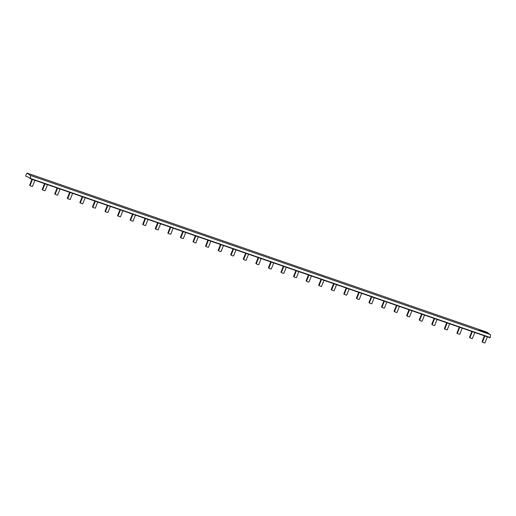 <?xml version="1.0" encoding="UTF-8"?>
<svg xmlns="http://www.w3.org/2000/svg" width="516" height="516" viewBox="0 0 516 516"><rect width="100%" height="100%" fill="white"/><g stroke="black" fill="none" stroke-linecap="round" stroke-linejoin="round"><path stroke-width="0.77" d="M258.664 257.716L256.252 263.824L255.813 263.515L258.174 257.548M256.252 263.824A8.004 7.34 125.6 0 0 258.716 264.676L261.135 258.574M246.1 253.369L243.681 259.471L243.249 259.161L245.61 253.201M243.681 259.471A8.004 7.34 125.6 0 0 246.151 260.328L248.564 254.227M233.529 249.022L231.116 255.123L230.684 254.814L233.045 248.854M231.116 255.123A8.004 7.34 125.6 0 0 233.58 255.981L235.999 249.879M220.964 244.674L218.545 250.776L218.113 250.466L220.474 244.507M218.545 250.776A8.004 7.34 125.6 0 0 221.016 251.634L223.428 245.526M208.393 240.327L205.981 246.429L205.549 246.119L207.909 240.159M205.981 246.429A8.004 7.34 125.6 0 0 208.445 247.28L210.863 241.178M195.828 235.98L193.41 242.081L192.978 241.772L195.338 235.812M193.41 242.081A8.004 7.34 125.6 0 0 195.88 242.933L198.292 236.831M183.257 231.632L180.845 237.734L180.413 237.425L182.774 231.465M180.845 237.734A8.004 7.34 125.6 0 0 183.309 238.585L185.728 232.484M170.693 227.285L168.274 233.387L167.842 233.077L170.203 227.111M168.274 233.387A8.004 7.34 125.6 0 0 170.744 234.238L173.157 228.137M158.128 222.938L155.709 229.04L155.277 228.73L157.638 222.764M155.709 229.04A8.004 7.34 125.6 0 0 158.173 229.891L160.592 223.789M145.557 218.584L143.138 224.692L142.706 224.383L145.067 218.416M143.138 224.692A8.004 7.34 125.6 0 0 145.609 225.544L148.028 219.442M132.993 214.237L130.574 220.338L130.142 220.029L132.502 214.069M130.574 220.338A8.004 7.34 125.6 0 0 133.038 221.196L135.456 215.095M120.421 209.889L118.009 215.991L117.571 215.682L119.931 209.722M118.009 215.991A8.004 7.34 125.6 0 0 120.473 216.849L122.892 210.747M107.857 205.542L105.438 211.644L105.006 211.334L107.367 205.374M105.438 211.644A8.004 7.34 125.6 0 0 107.909 212.502L110.321 206.394M95.286 201.195L92.874 207.297L92.435 206.987L94.796 201.027M92.874 207.297A8.004 7.34 125.6 0 0 95.337 208.148L97.756 202.046M82.721 196.848L80.303 202.949L79.87 202.64L82.231 196.68M80.303 202.949A8.004 7.34 125.6 0 0 82.773 203.801L85.185 197.699M70.15 192.5L67.738 198.602L67.299 198.292L69.66 192.333M67.738 198.602A8.004 7.34 125.6 0 0 70.202 199.453L72.621 193.352M57.586 188.153L55.167 194.255L54.735 193.945L57.095 187.979M55.167 194.255A8.004 7.34 125.6 0 0 57.637 195.106L60.049 189.004M45.015 183.806L42.602 189.907L42.17 189.598L44.531 183.631M42.602 189.907A8.004 7.34 125.6 0 0 45.066 190.759L47.485 184.657M32.45 179.452L30.031 185.56L29.599 185.25L31.96 179.284M30.031 185.56A8.004 7.34 125.6 0 0 32.502 186.411L34.914 180.31M271.235 262.07L268.817 268.172L268.385 267.862L270.745 261.896M268.817 268.172A8.004 7.34 125.6 0 0 271.287 269.023L273.699 262.921M283.8 266.417L281.388 272.519L280.949 272.209L283.31 266.243M281.388 272.519A8.004 7.34 125.6 0 0 283.852 273.37L286.27 267.269M296.371 270.765L293.952 276.866L293.52 276.557L295.881 270.59M293.952 276.866A8.004 7.34 125.6 0 0 296.423 277.718L298.835 271.616M308.936 275.112L306.523 281.214L306.085 280.904L308.445 274.944M306.523 281.214A8.004 7.34 125.6 0 0 308.987 282.065L311.406 275.963M321.507 279.459L319.088 285.561L318.656 285.251L321.017 279.291M319.088 285.561A8.004 7.34 125.6 0 0 321.552 286.412L323.971 280.311M334.071 283.806L331.653 289.908L331.22 289.599L333.581 283.639M331.653 289.908A8.004 7.34 125.6 0 0 334.123 290.766L336.542 284.658M346.642 288.154L344.224 294.255L343.791 293.946L346.152 287.986M344.224 294.255A8.004 7.34 125.6 0 0 346.688 295.113L349.106 289.005M359.207 292.501L356.788 298.603L356.356 298.293L358.717 292.333M356.788 298.603A8.004 7.34 125.6 0 0 359.259 299.461L361.671 293.359M371.772 296.848L369.359 302.957L368.927 302.647L371.288 296.681M369.359 302.957A8.004 7.34 125.6 0 0 371.823 303.808L374.242 297.706M384.343 301.196L381.924 307.304L381.492 306.994L383.852 301.028M381.924 307.304A8.004 7.34 125.6 0 0 384.394 308.155L386.807 302.054M396.907 305.549L394.495 311.651L394.063 311.341L396.423 305.375M394.495 311.651A8.004 7.34 125.6 0 0 396.959 312.502L399.378 306.401M409.478 309.897L407.06 315.998L406.627 315.689L408.988 309.723M407.06 315.998A8.004 7.34 125.6 0 0 409.53 316.85L411.942 310.748M422.043 314.244L419.631 320.346L419.198 320.036L421.559 314.076M419.631 320.346A8.004 7.34 125.6 0 0 422.094 321.197L424.513 315.095M434.614 318.591L432.195 324.693L431.763 324.383L434.124 318.424M432.195 324.693A8.004 7.34 125.6 0 0 434.666 325.544L437.078 319.443M447.178 322.939L444.766 329.04L444.328 328.731L446.688 322.771M444.766 329.04A8.004 7.34 125.6 0 0 447.23 329.898L449.649 323.79M459.75 327.286L457.331 333.388L456.899 333.078L459.259 327.118M457.331 333.388A8.004 7.34 125.6 0 0 459.801 334.245L462.213 328.137M472.314 331.633L469.902 337.735L469.463 337.425L471.824 331.466M469.902 337.735A8.004 7.34 125.6 0 0 472.366 338.593L474.785 332.491M484.395 335.813L482.034 341.779L482.466 342.089A8.004 7.34 125.6 0 0 484.937 342.94L487.349 336.838M484.885 335.981L482.466 342.089M480.815 330.833L479.287 329.956M484.427 332.149L481.815 330.827M482.563 331.491L481.609 331.188M486.788 332.904L484.234 331.62M486.007 332.685L485.517 332.543M485.388 332.117L486.04 332.581L485.169 332.394L486.981 332.923L485.601 331.969L483.885 331.478L485.292 332.207M30.109 178.639L29.27 177.523L25.8 176.266L25.806 175.324L26.993 173.06L30.218 175.363A3.206 1.232 109.1 0 1 30.321 178.407L30.109 178.639M30.147 178.652L490.2 337.509A3.206 1.232 -70.9 0 0 490.103 334.465L486.84 332.162M479.525 329.982L480.577 330.801L479.125 329.84M479.564 329.885L479.132 329.834M482.318 330.853L481.647 330.711L482.595 331.388L481.254 331.046L484.821 332.194L482.279 330.95M486.911 332.181L27.026 173.079M30.218 175.363L490.103 334.465M30.321 178.407L490.2 337.509M26.993 173.06L486.878 332.169M30.128 178.652L490.007 337.754"/></g></svg>
